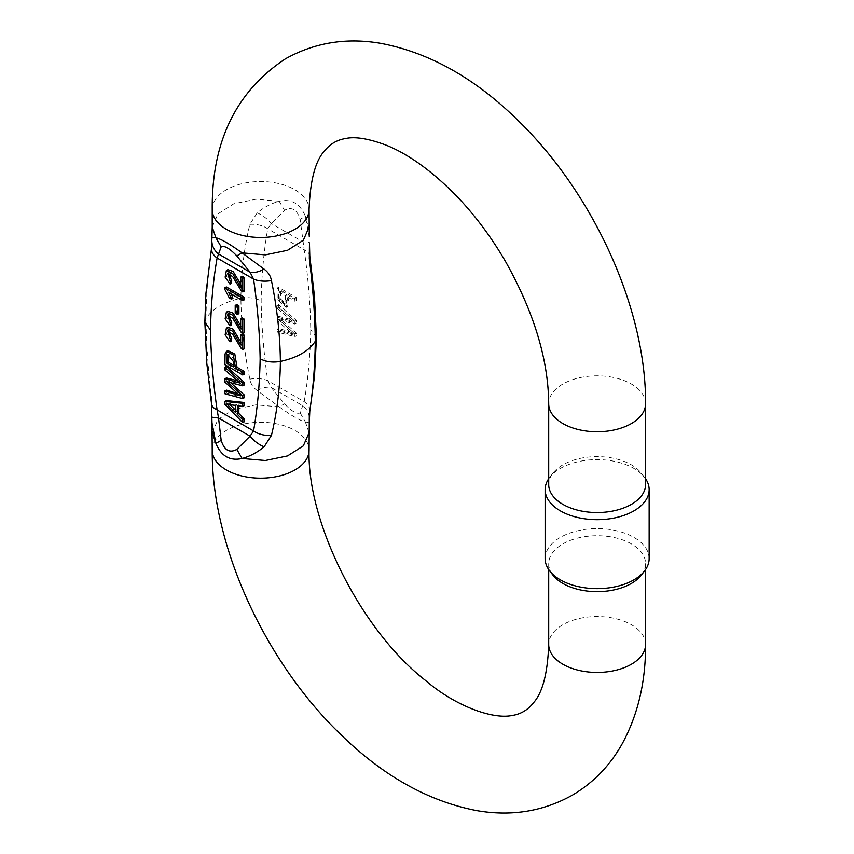 <?xml version="1.0" encoding="UTF-8"?>
<svg xmlns="http://www.w3.org/2000/svg" width="854" height="854" viewBox="0 0 854 854"><rect width="100%" height="100%" fill="white"/><g stroke="black" fill="none" stroke-linecap="round" stroke-linejoin="round"><path stroke-width="0.64" stroke-dasharray="4.27 3.2" d="M240.668 284.104L242.162 286.389L242.162 276.269M244.265 291.129L242.749 289.954L234.263 275.863L229.096 272.362L228.477 273.024M231.498 283.272L226.63 276.29L227.858 269.65M244.265 299.818L230.292 291.748L231.434 294.128M232.928 298.345L230.815 297.117L226.331 288.567L226.331 286.923M240.668 341.792L242.162 344.077L242.162 333.957M244.265 348.816L242.749 347.642L234.263 333.551L229.096 330.05L228.477 330.712M231.498 340.959L226.63 333.978L227.858 327.338M240.668 325.769L242.162 328.043L242.162 317.934M244.265 332.782L242.749 331.608L234.263 317.517L229.096 314.026L228.477 314.678M231.498 324.926L226.63 317.944L227.858 311.304M244.265 374.169L226.406 363.847L226.566 353.022L227.869 350.588M244.265 421.78L226.406 403.547L226.406 400.601M244.265 405.586L238.853 404.871L238.853 405.928M244.265 397.761L226.406 392.925L226.406 390.129M237.668 393.609L241.767 394.986L226.406 381.258L226.406 377.959M237.455 380.767L241.767 382.272L226.406 369.141L226.406 366.398M244.265 385.005L228.562 380.927L230.623 382.72M238.906 313.621L236.697 312.34L236.697 304.558M294.886 324.082L294.886 321.296L277.027 305.508L277.027 308.305L292.388 321.189L277.027 317.176L277.027 320.463L292.388 333.893L277.027 329.292L277.027 332.035L294.886 336.689L294.886 334.053L279.183 319.994L294.886 324.082L296.381 323.218L280.667 319.14L296.381 333.199L296.381 335.835L278.511 331.171L278.511 328.427L293.883 333.039L278.511 319.609L278.511 316.311L293.883 320.325L278.511 307.44L278.511 304.643L296.381 320.431L296.381 323.218M287.627 297.011L294.886 301.206L294.886 298.473L277.027 288.15L277.198 299.178L286.143 307.387L287.627 297.011L289.122 296.146L287.638 306.533L278.682 298.313L277.198 299.178M309.308 237.092L305.369 216.34C300.085 203.583 291.374 198.555 279.237 201.245M212.23 227.057L217.951 213.874L233.772 203.807L255.944 199.228L279.226 201.234C271.465 203.348 264.132 207.223 257.203 212.881L249.859 224.367C244.159 247.788 241.18 272.426 240.913 298.313C241.18 324.605 244.159 351.56 249.859 379.165C250.67 383.766 253.115 387.567 257.203 390.566L279.215 406.856M211.995 422.933L211.984 401.028C208.344 372.237 206.348 344.717 205.995 318.478C206.348 292.538 208.344 268.455 211.984 246.24L211.899 238.693M305.369 421.961C308.358 422.591 309.692 422.175 309.383 420.702M279.237 406.846C291.374 415.631 300.085 420.67 305.369 421.929L309.063 432.679M645.571 484.592A48.432 27.958 0 0 0 641.343 473.18A48.432 27.958 0 0 0 631.384 464.822A48.432 27.958 0 0 0 552.922 473.18A48.432 27.958 0 0 0 548.706 484.592M641.343 575.094A48.432 27.958 0 0 0 645.571 563.683A48.432 27.958 0 0 0 631.384 543.902A48.432 27.958 0 0 0 578.606 537.849A48.432 27.958 0 0 0 548.706 563.683A48.432 27.958 0 0 0 552.922 575.094M548.706 478.71A52.009 30.029 180 0 1 549.656 477.397A52.009 30.029 180 0 1 633.914 468.419A52.009 30.029 180 0 1 644.61 477.397A52.009 30.029 180 0 1 645.571 478.71M649.147 558.612A52.009 30.029 0 0 0 633.914 537.379A52.009 30.029 0 0 0 577.229 530.878A52.009 30.029 0 0 0 545.13 558.612M249.859 224.367A19.375 12.34 -174.3 0 1 267.74 228.797L304.184 249.838C308.145 277.24 310.333 303.821 310.76 329.569C310.333 354.826 308.145 378.877 304.184 401.711L300.128 412.866C296.968 414.403 291.737 411.382 284.467 403.825L271.262 387.556L267.74 380.671C263.758 353.257 261.559 326.676 261.153 300.928C261.559 275.661 263.758 251.61 267.74 228.797L271.262 223.567L284.467 210.319C291.737 206.412 296.968 209.422 300.128 219.35L304.184 249.838A19.375 9.896 174.8 0 1 309.778 255.965M211.984 401.028A19.375 9.896 -5.1 0 0 211.525 403.761M211.984 246.24A19.375 12.34 5.7 0 0 211.536 248.226M211.835 240.38A19.375 17.688 -179.1 0 1 211.909 239.035M257.203 212.881A19.375 9.725 -143.9 0 1 271.262 223.567L302.743 241.746A19.375 1.537 179.6 0 1 309.458 242.867M249.859 379.165A19.375 9.896 174.9 0 1 267.74 380.671L304.184 401.711A19.375 12.34 -174.2 0 1 309.767 411.521M257.203 390.566A19.375 9.511 -35.9 0 1 271.262 387.556L302.743 405.735A19.375 17.688 -179 0 1 309.458 419.378M225.082 353.887L226.566 353.022M224.912 364.711L226.406 363.847M233.409 365.16L234.893 366.024L234.893 360.698L229.352 353.641L228.776 354.314M233.409 366.878L234.893 366.024M241.255 332.473L242.749 331.608M240.668 328.907L242.162 328.043M241.255 348.496L242.749 347.642M240.668 344.931L242.162 344.077M278.511 304.643L277.027 305.508M278.511 307.44L277.027 308.305M293.883 320.325L292.388 321.189M278.511 316.311L277.027 317.176M278.511 319.609L277.027 320.463M293.883 333.039L292.388 333.893M278.511 328.427L277.027 329.292M278.511 331.171L277.027 332.035M296.381 335.835L294.886 336.689M296.381 333.199L294.886 334.053M280.667 319.14L279.183 319.994M296.381 320.431L294.886 321.296M278.682 298.313L278.511 287.296L296.381 297.608L296.381 300.341L294.886 301.206M296.381 297.608L294.886 298.473M285.524 295.794L285.524 301.12L284.542 304.472L279.29 300.021L279.13 292.1L285.524 295.794L287.008 294.929L280.624 291.246L279.13 292.1M280.624 291.246L280.785 299.156L286.037 303.608L287.008 300.266L287.008 294.929M278.511 287.296L277.027 288.15M296.381 300.341L289.122 296.146M224.837 289.421L226.331 288.567M229.32 297.971L230.815 297.117M228.797 292.612L230.292 291.748M240.668 287.254L242.162 286.389M241.255 290.808L242.749 289.954M235.448 412.45L236.932 411.596L236.932 404.604L228.285 403.216L229.993 404.679M235.448 405.458L236.932 404.604M226.79 404.081L228.285 403.216M235.448 410.091L236.932 411.596M224.912 404.401L226.406 403.547M237.369 405.725L238.853 404.871M224.912 393.779L226.406 392.925M227.068 381.781L228.562 380.927M224.912 369.995L226.406 369.141M240.284 383.136L241.767 382.272M224.912 382.122L226.406 381.258M240.284 395.84L241.767 394.986M235.213 313.204L236.697 312.34M212.219 209.518A48.432 27.958 180 0 1 226.406 189.748A48.432 27.958 180 0 1 279.237 183.695A48.432 27.958 180 0 1 309.073 209.518M309.063 227.057L305.369 216.329L300.128 219.35M204.917 322.3L205.995 318.478C212.379 308.721 224.026 301.996 240.913 298.313C248.514 296.978 255.261 297.854 261.153 300.928M212.23 432.679L217.951 419.495L233.772 409.429L255.944 404.849L279.237 406.856L284.467 403.825M212.219 450.207A48.432 27.958 180 0 1 226.406 430.437A48.432 27.958 180 0 1 305.369 439.479A48.432 27.958 180 0 1 309.073 450.207M645.571 403.793A48.432 27.958 -0 0 0 631.384 384.022A48.432 27.958 -0 0 0 578.606 377.959A48.432 27.958 -0 0 0 548.706 403.793M645.571 644.482A48.432 27.958 -0 0 0 631.384 624.712A48.432 27.958 -0 0 0 578.606 618.648A48.432 27.958 -0 0 0 548.706 644.482M279.205 201.234L284.467 210.319M316.375 337.426L310.76 329.569M300.128 412.866L305.358 421.929M233.409 361.552L234.893 360.698M287.008 300.266L285.524 301.12M280.785 299.156L279.29 300.021M548.706 563.683L548.706 569.565M645.571 563.683L645.571 569.565M552.922 473.18L549.656 477.397M641.343 473.18L644.61 477.397M227.858 354.495L229.352 353.641M227.602 314.88L229.096 314.026M227.602 330.914L229.096 330.05M287.638 306.533L286.143 307.387M286.037 303.608L284.542 304.472M227.602 273.227L229.096 272.362"/><path stroke-width="1.28" d="M242.162 276.269L244.265 277.486L244.265 291.129L242.782 291.983L242.782 278.351L240.668 277.134L242.162 276.269M228.477 273.024L231.722 280.806L231.498 283.272L230.004 284.136L230.238 281.66L231.722 280.806M240.668 277.134L240.668 287.254L232.726 273.568L226.363 270.515L227.858 269.65L233.153 271.487L240.668 284.104M242.782 298.142L224.837 287.787L226.331 286.923L244.265 297.288L244.265 299.818L242.782 300.683L242.782 298.142L244.265 297.288M231.434 294.128L232.928 298.345L231.445 299.199L228.797 292.612L242.782 300.683M240.668 334.821L242.162 333.957L244.265 335.174L244.265 348.816L242.782 349.67L242.782 336.038L240.668 334.821L240.668 344.931L232.726 331.256L226.363 328.192L225.136 334.832L230.004 341.813L230.238 339.348L227.602 330.914L232.768 334.405L241.255 348.496L242.782 349.67M228.477 330.712L231.722 338.494L231.498 340.959L230.004 341.813M226.363 328.192L227.858 327.338L233.153 329.174L240.668 341.792M240.668 318.788L242.162 317.934L244.265 319.15L244.265 332.782L242.782 333.647L242.782 320.004L240.668 318.788L240.668 328.907L232.726 315.222L226.363 312.169L225.136 318.809L230.004 325.79L230.238 323.324L227.602 314.88L232.768 318.382L241.255 332.473L242.782 333.647M228.477 314.678L231.722 322.46L231.498 324.926L230.004 325.79M226.363 312.169L227.858 311.304L233.153 313.151L240.668 325.769M244.265 371.437L244.265 374.169L242.782 375.023L242.782 372.291L235.512 368.095L237.006 367.241L244.265 371.437L242.782 372.291M235.512 368.095L233.334 354.933L226.374 351.453L227.869 350.588L234.818 354.068L237.006 367.241M244.265 418.887L244.265 421.78L242.782 422.645L242.782 419.741L244.265 418.887L238.853 413.496L238.853 405.928M242.782 403.334L224.912 401.465L226.406 400.601L244.265 402.48L244.265 405.586L242.782 406.44L242.782 403.334L244.265 402.48M244.265 394.975L244.265 397.761L242.782 398.626L242.782 395.84L244.265 394.975L230.623 382.72M242.782 395.84L227.068 381.781L242.782 385.859L242.782 383.232L224.912 367.252L224.912 369.995L240.284 383.136L224.912 378.824L224.912 382.122L240.284 395.84L224.912 390.983L226.406 390.129L237.668 393.609M224.912 378.824L226.406 377.959L237.455 380.767M224.912 367.252L226.406 366.398L244.265 382.368L244.265 385.005L242.782 385.859M238.906 305.828L238.906 313.621L237.423 314.475L237.423 306.693L238.906 305.828L236.697 304.558L235.213 305.422L235.213 313.204L237.423 314.475M211.909 239.035C211.6 237.551 212.934 237.134 215.923 237.775C221.207 239.067 229.918 244.095 242.056 252.88L265.348 254.876L287.52 250.307L303.341 240.241L309.063 227.057M548.706 569.565L548.706 644.482C547.649 673.422 542.525 692.914 533.344 702.938C527.793 710.037 520.609 714.243 511.792 715.545C491.989 719.484 454.712 705.66 425.345 680.328C360.441 629.804 306.992 521.762 309.073 450.207L309.319 413.496C312.927 391.26 314.923 367.177 315.297 341.258C314.923 315.009 312.927 287.488 309.319 258.698L309.458 242.867A19.375 1.537 179.6 0 1 309.383 243.006M242.088 252.88L264.099 269.149C268.177 272.159 270.633 275.959 271.444 280.571C277.112 308.166 280.091 335.11 280.379 361.423C280.091 387.289 277.112 411.938 271.444 435.369L264.099 446.856C257.161 452.503 249.827 456.388 242.077 458.502C229.918 461.181 221.207 456.153 215.923 443.397L211.995 422.933L212.219 450.207C211.546 545.332 264.462 660.708 339.945 733.735C382.667 775.71 428.292 801.34 476.842 810.627C511.13 816.595 542.877 811.503 572.073 795.341C593.391 782.787 610.183 765.451 622.449 743.332C638.055 714.424 645.763 681.471 645.571 644.482A48.432 27.958 -0 0 1 631.384 664.252A48.432 27.958 -0 0 1 578.606 670.315A48.432 27.958 -0 0 1 548.706 644.482M211.899 238.693L211.536 248.172L205.867 293.915L204.853 322.246L206.785 363.174L211.514 403.728L211.835 416.859A19.375 1.548 -0.4 0 0 218.549 417.98L221.165 440.376C224.324 450.304 229.555 453.325 236.825 449.417L250.041 436.159L253.563 430.939A19.375 12.34 5.8 0 0 271.444 435.369M645.571 403.793A48.432 27.958 -0 0 1 631.384 423.563A48.432 27.958 -0 0 1 578.606 429.626A48.432 27.958 -0 0 1 548.706 403.793L548.706 484.592A48.432 27.958 0 0 0 597.138 512.549A48.432 27.958 0 0 0 645.571 484.592L645.571 403.793C646.232 308.668 593.327 193.292 517.844 120.265C475.123 78.29 429.487 52.66 380.948 43.373C346.649 37.405 314.912 42.497 285.706 58.659C236.195 91.25 211.707 141.54 212.219 209.518L212.219 227.057L215.923 237.786M545.13 489.652L545.13 558.612A52.009 30.029 0 0 0 549.656 570.878L552.922 575.094A48.432 27.958 0 0 0 597.138 591.641A48.432 27.958 0 0 0 641.343 575.094L644.61 570.878A52.009 30.029 0 0 0 649.147 558.612L649.147 489.652A52.009 30.029 180 0 1 597.138 519.68A52.009 30.029 180 0 1 545.13 489.652A52.009 30.029 180 0 1 548.706 478.71M645.571 478.71A52.009 30.029 180 0 1 649.147 489.652M549.656 570.878A52.009 30.029 0 0 0 597.138 588.641A52.009 30.029 0 0 0 644.61 570.878M211.525 403.761A19.375 9.896 -5.1 0 0 217.108 409.899L253.563 430.939C257.524 408.105 259.712 384.054 260.139 358.797C259.712 333.049 257.524 306.469 253.563 279.066L250.041 272.18L236.825 255.901C229.555 248.343 224.324 245.333 221.165 246.859L217.108 258.015C213.126 280.838 210.938 304.878 210.532 330.156C210.938 355.894 213.126 382.475 217.108 409.899L218.549 417.98L250.041 436.159A19.375 9.725 36.2 0 0 264.099 446.856M211.536 248.226A19.375 12.34 5.7 0 0 217.108 258.015L253.563 279.066A19.375 9.896 -5.2 0 0 271.444 280.571M264.099 269.149A19.375 9.511 -35.9 0 1 250.041 272.18L218.549 254.001A19.375 17.688 -179.1 0 1 211.835 240.38M309.458 242.867L309.788 256.008A19.375 9.896 174.8 0 1 309.319 258.698M309.767 411.521A19.375 12.34 -174.2 0 1 309.319 413.496M309.458 419.378A19.375 17.688 -179 0 1 309.383 420.702M226.374 351.453L225.082 353.887L224.912 364.711L242.782 375.023M233.409 361.552L233.409 366.878L227.015 363.196L227.175 355.467L227.858 354.495L233.409 361.552M228.776 354.314L228.509 362.331L233.409 365.16M227.015 363.196L228.509 362.331M242.782 320.004L244.265 319.15M230.238 323.324L231.722 322.46M242.782 336.038L244.265 335.174M230.238 339.348L231.722 338.494M224.837 287.787L224.837 289.421L229.32 297.971L231.445 299.199M242.782 278.351L244.265 277.486M226.363 270.515L225.136 277.144L230.004 284.136M230.238 281.66L227.602 273.227L232.768 276.717L241.255 290.808L242.782 291.983M235.448 405.458L235.448 412.45L226.79 404.081L235.448 405.458M229.993 404.679L235.448 410.091M224.912 401.465L224.912 404.401L242.782 422.645M242.782 419.741L237.369 414.35L238.853 413.496M237.369 414.35L237.369 405.725L242.782 406.44M224.912 390.983L224.912 393.779L242.782 398.626M242.782 383.232L244.265 382.368M237.423 306.693L235.213 305.422M548.706 403.793C548.353 359.78 534.06 312.532 505.824 262.029C491.434 237.241 474.995 215.219 456.506 195.961C431.9 170.907 408.201 153.88 385.4 144.87C368.223 138.54 354.965 136.426 345.624 138.519C337.181 139.853 330.263 143.867 324.872 150.528C315.468 160.381 310.194 180.045 309.073 209.518A48.432 27.958 180 0 1 294.886 229.288A48.432 27.958 180 0 1 242.109 235.352A48.432 27.958 180 0 1 212.219 209.518M316.375 337.426L315.297 341.258C308.902 351.005 297.267 357.73 280.379 361.423C272.778 362.747 266.032 361.872 260.139 358.797M309.063 432.679L303.341 445.863L287.52 455.929L265.348 460.498L242.056 458.491M221.165 440.376L215.913 443.386L212.23 432.679M309.073 450.207A48.432 27.958 180 0 1 294.886 469.978A48.432 27.958 180 0 1 242.109 476.041A48.432 27.958 180 0 1 212.219 450.207M236.825 449.417L242.088 458.502M210.532 330.156L204.917 322.3M215.934 237.796L221.165 246.859M236.825 255.901L242.045 252.869M227.175 355.467L228.669 354.602M309.073 209.518L309.297 236.782M212.219 227.057L211.899 238.661M645.571 569.565L645.571 644.482M211.835 416.859L211.995 422.997M309.788 256.008L314.475 296.37L316.439 337.479L314.507 376.144L309.767 411.564L309.394 421.065"/></g></svg>
